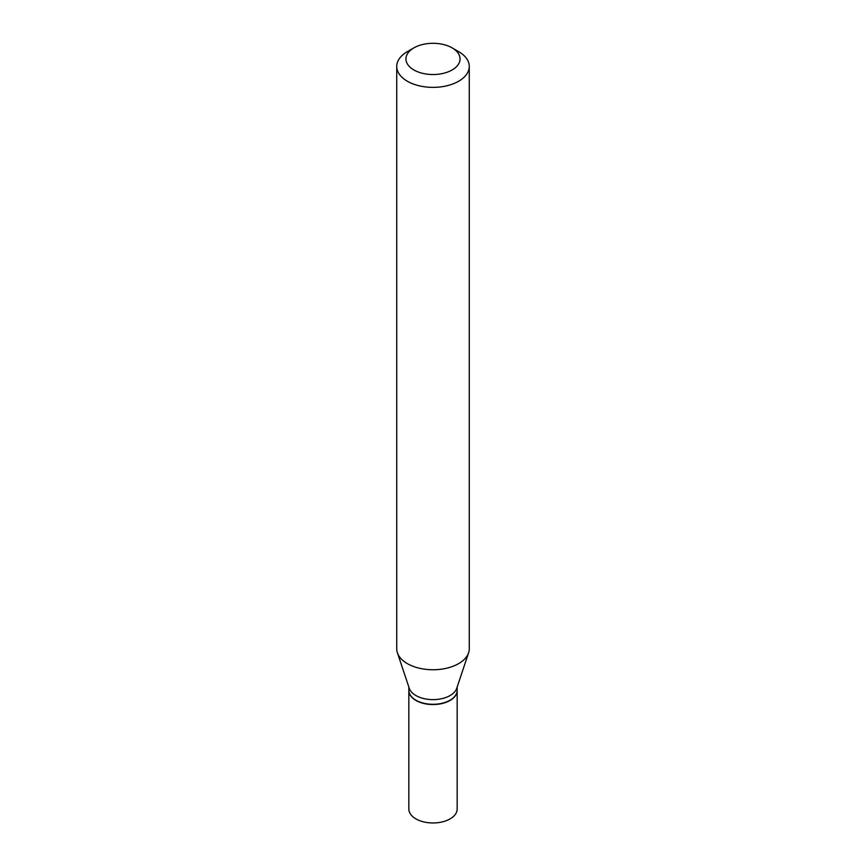 <?xml version="1.0" encoding="UTF-8"?>
<svg xmlns="http://www.w3.org/2000/svg" width="866" height="866" viewBox="0 0 866 866"><rect width="100%" height="100%" fill="white"/><g stroke="black" fill="none" stroke-linecap="round" stroke-linejoin="round"><path stroke-width="1.3" d="M408.839 690.473A24.161 13.953 0 0 0 408.839 690.592L408.839 809.017A24.161 13.953 0 0 0 415.918 818.879A24.161 13.953 0 0 0 442.245 821.91A24.161 13.953 0 0 0 457.161 809.017L457.161 690.592A24.161 13.953 0 0 0 457.161 690.473M408.839 690.592A24.161 13.953 0 0 0 415.918 700.453A24.161 13.953 0 0 0 442.245 703.484A24.161 13.953 0 0 0 457.161 690.592M449.974 700.269A23.858 13.769 0 0 1 449.865 700.334A23.858 13.769 0 0 1 416.135 700.334L415.918 700.204A24.161 13.953 0 0 0 450.082 700.204A24.161 13.953 0 0 0 457.161 690.343L457.161 687.019M413.872 47.879L407.356 51.635A36.264 20.936 0 0 0 396.736 66.433L396.736 648.818A36.264 20.936 0 0 0 397.397 652.78L409.272 688.318A24.161 13.953 0 0 0 415.918 695.55A24.161 13.953 0 0 0 440.08 699.014A24.161 13.953 0 0 0 456.728 688.318L468.603 652.78A36.264 20.936 0 0 0 469.264 648.818L469.264 66.433A36.264 20.936 0 0 0 458.644 51.635L452.128 47.879A27.052 15.62 0 0 0 413.872 47.879A27.052 15.62 0 0 0 413.872 69.962A27.052 15.62 0 0 0 452.128 69.962A27.052 15.62 0 0 0 452.128 47.879L458.644 51.635M396.736 66.433A36.264 20.936 0 0 0 407.356 81.242A36.264 20.936 0 0 0 446.878 85.777A36.264 20.936 0 0 0 469.264 66.433M397.397 652.78A36.264 20.936 0 0 0 407.356 663.627A36.264 20.936 0 0 0 443.63 668.833A36.264 20.936 0 0 0 468.603 652.78M408.839 687.019L408.839 690.343A24.161 13.953 0 0 0 415.918 700.204L416.135 700.334"/></g></svg>
